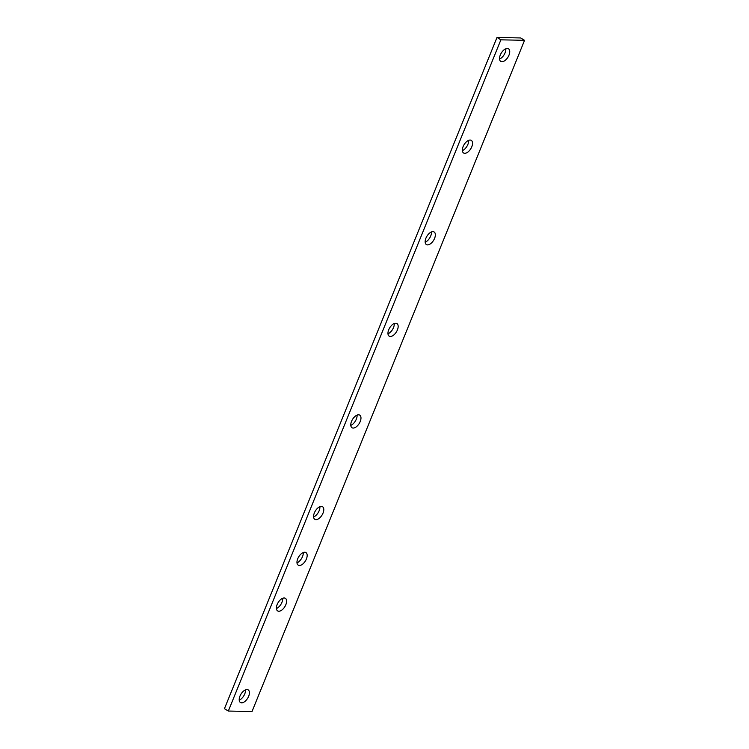 <?xml version="1.0" encoding="UTF-8"?>
<svg xmlns="http://www.w3.org/2000/svg" width="749" height="749" viewBox="0 0 749 749"><rect width="100%" height="100%" fill="white"/><g stroke="black" fill="none" stroke-linecap="round" stroke-linejoin="round"><path stroke-width="1.12" d="M299.375 565.486A7.387 3.923 121.4 0 0 305.957 559.943A7.387 3.923 121.4 0 0 305.92 552.556A7.387 3.923 121.4 0 0 304.759 552.228A7.387 3.923 121.4 0 0 298.177 557.771A7.387 3.923 121.4 0 0 298.214 565.158A7.387 3.923 121.4 0 0 299.375 565.486M296.978 562.808A7.387 3.923 121.4 0 0 303.261 552.537M501.942 61.727A7.387 3.923 121.4 0 0 508.515 56.184A7.387 3.923 121.4 0 0 508.487 48.797A7.387 3.923 121.4 0 0 507.326 48.47A7.387 3.923 121.4 0 0 500.744 54.012A7.387 3.923 121.4 0 0 500.772 61.399A7.387 3.923 121.4 0 0 501.942 61.727M499.546 59.049A7.387 3.923 121.4 0 0 505.828 48.769M464.755 153.311A7.387 3.923 121.4 0 0 471.327 147.768A7.387 3.923 121.4 0 0 471.299 140.381A7.387 3.923 121.4 0 0 470.129 140.054A7.387 3.923 121.4 0 0 463.556 145.596A7.387 3.923 121.4 0 0 463.584 152.983A7.387 3.923 121.4 0 0 464.755 153.311M462.358 150.633A7.387 3.923 121.4 0 0 468.64 140.363M427.557 244.895A7.387 3.923 121.4 0 0 434.139 239.352A7.387 3.923 121.4 0 0 434.111 231.965A7.387 3.923 121.4 0 0 432.941 231.638A7.387 3.923 121.4 0 0 426.368 237.19A7.387 3.923 121.4 0 0 426.396 244.577A7.387 3.923 121.4 0 0 427.557 244.895M425.17 242.217A7.387 3.923 121.4 0 0 431.452 231.947M390.369 336.479A7.387 3.923 121.4 0 0 396.951 330.936A7.387 3.923 121.4 0 0 396.914 323.549A7.387 3.923 121.4 0 0 395.753 323.222A7.387 3.923 121.4 0 0 389.171 328.774A7.387 3.923 121.4 0 0 389.208 336.161A7.387 3.923 121.4 0 0 390.369 336.479M387.982 333.801A7.387 3.923 121.4 0 0 394.264 323.531M353.182 428.063A7.387 3.923 121.4 0 0 359.763 422.52A7.387 3.923 121.4 0 0 359.726 415.133A7.387 3.923 121.4 0 0 358.565 414.806A7.387 3.923 121.4 0 0 351.983 420.358A7.387 3.923 121.4 0 0 352.021 427.745A7.387 3.923 121.4 0 0 353.182 428.063M350.794 425.385A7.387 3.923 121.4 0 0 357.076 415.115M315.994 519.647A7.387 3.923 121.4 0 0 322.576 514.104A7.387 3.923 121.4 0 0 322.538 506.717A7.387 3.923 121.4 0 0 321.377 506.399A7.387 3.923 121.4 0 0 314.795 511.941A7.387 3.923 121.4 0 0 314.833 519.329A7.387 3.923 121.4 0 0 315.994 519.647M313.606 516.969A7.387 3.923 121.4 0 0 319.889 506.699M278.806 611.24A7.387 3.923 121.4 0 0 285.388 605.688A7.387 3.923 121.4 0 0 285.35 598.301A7.387 3.923 121.4 0 0 284.189 597.983A7.387 3.923 121.4 0 0 277.607 603.525A7.387 3.923 121.4 0 0 277.645 610.912A7.387 3.923 121.4 0 0 278.806 611.24M276.418 608.553A7.387 3.923 121.4 0 0 282.691 598.282M241.618 702.824A7.387 3.923 121.4 0 0 248.2 697.272A7.387 3.923 121.4 0 0 248.162 689.885A7.387 3.923 121.4 0 0 247.001 689.567A7.387 3.923 121.4 0 0 240.42 695.109A7.387 3.923 121.4 0 0 240.457 702.496A7.387 3.923 121.4 0 0 241.618 702.824M239.221 700.146A7.387 3.923 121.4 0 0 245.503 689.866M228.333 711.044L252.001 711.55L524.553 40.324L520.667 37.956L496.999 37.45L224.447 708.676L228.333 711.044L500.884 39.828L524.553 40.324M496.999 37.45L500.884 39.828"/></g></svg>
